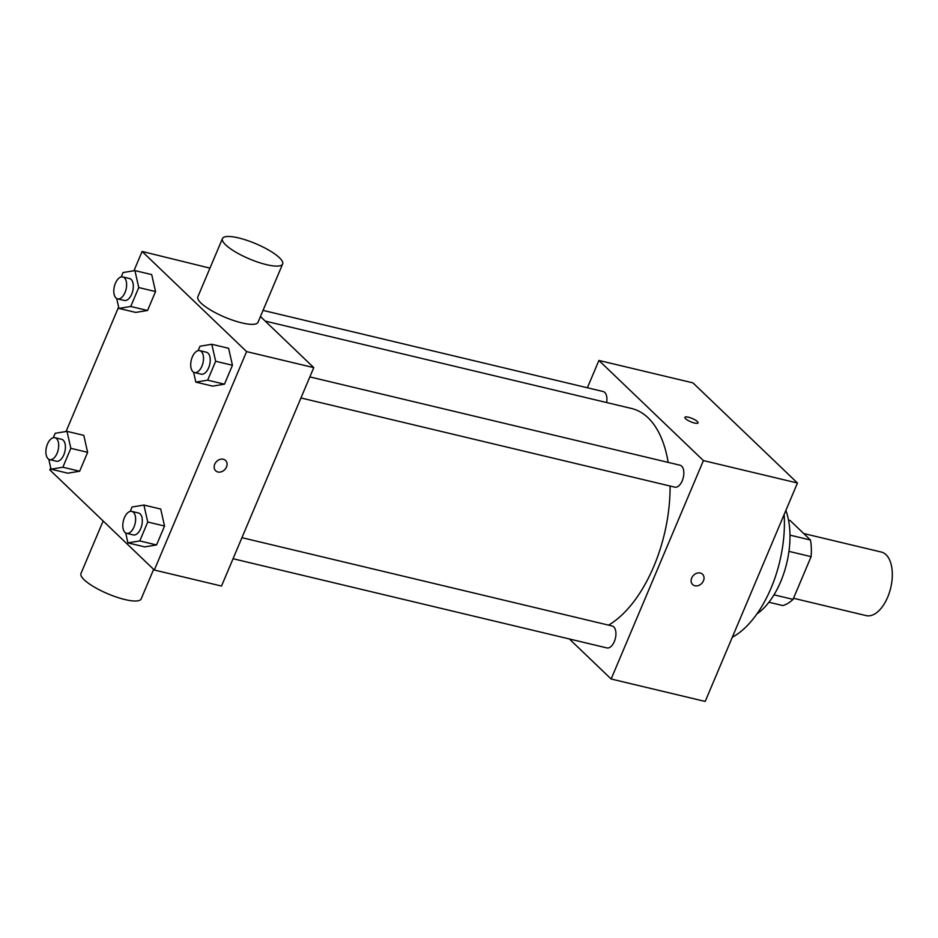 <?xml version="1.0" encoding="UTF-8"?>
<svg xmlns="http://www.w3.org/2000/svg" width="938" height="938" viewBox="0 0 938 938"><rect width="100%" height="100%" fill="white"/><g stroke="black" fill="none" stroke-linecap="round" stroke-linejoin="round"><path stroke-width="1.41" d="M793.525 598.28L866.161 615.609A32.678 17.447 -76.6 0 0 890.713 587.88A32.678 17.447 -76.6 0 0 881.321 552.048L803.69 533.534M788.518 520.074L790.03 520.438L810.467 540.03A43.875 23.427 -76.6 0 1 811.1 556.656L793.056 599.382A43.875 23.427 -76.6 0 1 782.784 605.549L768.914 602.243M773.991 594.833L793.056 599.382M788.952 551.368L811.1 556.656M789.984 535.141L810.467 540.03M785.868 510.436A65.343 34.894 103.4 0 1 780.686 581.689A65.343 34.894 103.4 0 1 756.966 613.874M784.156 514.493A93.941 50.16 103.4 0 1 771.036 588.161A93.941 50.16 103.4 0 1 732.297 637.265M587.376 387.769L598.913 360.45L692.959 382.88L797.452 483.011L705.188 701.436L611.142 679.006L569.354 638.954M691.705 578.007A7.152 5.769 -46.2 0 1 702.527 574.244A7.152 5.769 -46.2 0 1 701.741 583.401A7.152 5.769 -46.2 0 1 692.631 584.573A7.152 5.769 -46.2 0 1 691.705 578.007M598.913 360.45L703.406 460.581L797.452 483.011M703.406 460.581L611.142 679.006M241.945 537.673L612.139 625.986A11.268 6.015 103.4 0 1 614.331 641.557A11.268 6.015 103.4 0 1 606.909 647.924L233.046 558.72M300.957 397.958L674.821 487.162A11.268 6.015 -76.6 0 0 683.286 477.594A11.268 6.015 -76.6 0 0 680.05 465.225L309.845 376.912M263.05 310.396L603.146 391.533A11.268 6.015 103.4 0 1 606.652 402.543M670.072 486.025A114.354 61.064 103.4 0 1 653.786 566.458A114.354 61.064 103.4 0 1 608.563 625.142M265.208 321.089L631.567 408.487A114.354 61.064 103.4 0 1 668.161 462.387M698.048 422.909A7.152 1.806 22.9 0 0 695.199 419.978A7.152 1.806 22.9 0 0 688.422 417.211A7.152 1.806 -157.1 0 1 695.199 419.978A7.152 1.806 -157.1 0 1 698.048 422.909A7.152 1.806 -157.1 0 1 690.767 421.783A7.152 1.806 -157.1 0 1 684.881 417.351A7.152 1.806 -157.1 0 1 688.422 417.211A7.152 1.806 22.9 0 0 684.881 417.351M692.631 584.562A7.152 5.769 133.8 0 0 701.741 583.401A7.152 5.769 133.8 0 0 702.527 574.244M260.447 316.528L313.773 367.626L221.509 586.051L154.324 570.023L49.831 469.891L50.711 467.816M133.958 270.742L142.095 251.454L209.96 268.139M142.095 251.454L246.588 351.598L313.773 367.626M246.588 351.598L154.324 570.023M225.554 460.452A7.152 5.769 -46.2 0 1 225.753 468.379A7.152 5.769 -46.2 0 1 217.921 471.978A7.152 5.769 -46.2 0 1 215.67 470.77A7.152 5.769 -46.2 0 1 216.455 461.625A7.152 5.769 -46.2 0 1 225.554 460.452A7.152 5.769 -46.2 0 1 225.765 468.379A7.152 5.769 -46.2 0 1 217.921 471.99A7.152 5.769 -46.2 0 1 215.67 470.77M151.698 274.588L155.544 291.566L147.559 310.478L135.729 312.424L147.559 310.478L155.544 291.566L151.698 274.588L134.908 270.59L138.754 287.556L130.757 306.468L118.927 308.414L116.687 298.495M160.703 509.053L164.549 526.019L156.552 544.943L144.722 546.889L156.552 544.943L164.549 526.019L160.703 509.053L143.913 505.043L147.747 522.02L139.762 540.933L127.931 542.879L125.68 532.96M66.047 431.503L118.622 307.043M228.614 348.291L232.448 365.257L224.463 384.181L212.633 386.128L224.463 384.181L232.448 365.257L228.614 348.291L211.812 344.281L215.658 361.259L207.673 380.171L195.831 382.118L193.591 372.198M83.799 435.361L87.633 452.327L79.648 471.239L67.817 473.186L79.648 471.239L87.633 452.327L83.799 435.361L66.997 431.351L70.842 448.317L62.858 467.23L51.015 469.176L48.776 459.257M282.643 264.012L258.032 322.25A32.678 8.243 -157.1 0 1 224.721 317.138A32.678 8.243 -157.1 0 1 197.836 296.83L222.447 238.58A32.678 8.243 -157.1 0 1 246.94 240.351A32.678 8.243 -157.1 0 1 279.407 257.704A32.678 8.243 -157.1 0 1 282.643 264.012A32.678 8.243 -157.1 0 1 249.332 258.888A32.678 8.243 -157.1 0 1 222.447 238.58M103.157 520.977L80.961 573.505A32.678 8.243 22.9 0 0 84.197 579.801A32.678 8.243 22.9 0 0 116.664 597.154A32.678 8.243 22.9 0 0 141.157 598.925L153.644 569.366M53.302 437.706L55.166 433.297L66.997 431.351M49.679 459.632L56.397 461.226A11.268 6.015 -76.6 0 0 64.863 451.659A11.268 6.015 -76.6 0 0 61.627 439.301L54.908 437.694A11.268 6.015 -76.6 0 0 46.9 445.62A11.268 6.015 -76.6 0 0 48.049 458.705A11.268 6.015 -76.6 0 0 49.679 459.632A11.268 6.015 -76.6 0 0 58.144 450.064A11.268 6.015 -76.6 0 0 54.908 437.694M70.842 448.317L87.633 452.327M62.858 467.23L79.648 471.239M51.015 469.176L67.817 473.186M121.213 276.945L123.077 272.536L134.908 270.59M117.59 298.87L124.308 300.465A11.268 6.015 -76.6 0 0 132.774 290.897A11.268 6.015 -76.6 0 0 129.538 278.539L122.819 276.933A11.268 6.015 -76.6 0 0 114.811 284.859A11.268 6.015 -76.6 0 0 115.96 297.944A11.268 6.015 -76.6 0 0 117.59 298.87A11.268 6.015 -76.6 0 0 126.055 289.303A11.268 6.015 -76.6 0 0 122.819 276.933M138.754 287.556L155.544 291.566M130.757 306.468L147.559 310.478M118.927 308.414L135.729 312.424M130.218 511.409L132.082 507.001L143.913 505.043M126.583 533.323L133.302 534.93A11.268 6.015 -76.6 0 0 141.767 525.362A11.268 6.015 -76.6 0 0 138.531 513.004L131.812 511.398A11.268 6.015 -76.6 0 0 123.804 519.324A11.268 6.015 -76.6 0 0 124.953 532.409A11.268 6.015 -76.6 0 0 126.583 533.323A11.268 6.015 -76.6 0 0 135.06 523.756A11.268 6.015 -76.6 0 0 131.812 511.398M147.747 522.02L164.549 526.019M139.762 540.933L156.552 544.943M127.931 542.879L144.722 546.889M198.117 350.648L199.982 346.239L211.812 344.281M194.494 372.562L201.213 374.168A11.268 6.015 -76.6 0 0 209.678 364.601A11.268 6.015 -76.6 0 0 206.442 352.242L199.724 350.636A11.268 6.015 -76.6 0 0 191.715 358.562A11.268 6.015 -76.6 0 0 192.865 371.647A11.268 6.015 -76.6 0 0 194.494 372.562A11.268 6.015 -76.6 0 0 202.96 362.994A11.268 6.015 -76.6 0 0 199.724 350.636M215.658 361.259L232.448 365.257M207.673 380.171L224.463 384.181M195.831 382.118L212.633 386.128"/></g></svg>
